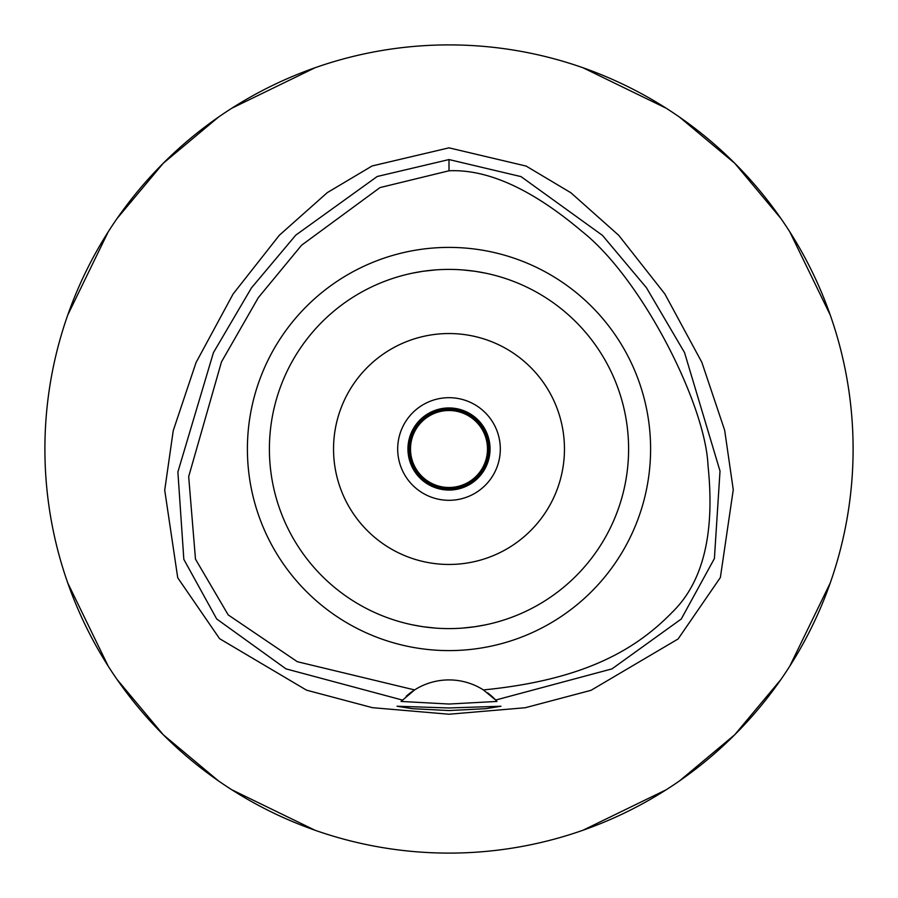 <?xml version="1.0" encoding="UTF-8"?>
<svg xmlns="http://www.w3.org/2000/svg" width="898" height="898" viewBox="0 0 898 898"><rect width="100%" height="100%" fill="white"/><g stroke="black" fill="none" stroke-linecap="round" stroke-linejoin="round"><path stroke-width="1.35" d="M483.405 689.922A64.14 64.14 0 0 0 414.595 689.922L297.339 661.714L228.204 614.917L195.483 559.151L188.681 476.625L221.48 361.883L258.321 297.642L301.593 245.21L380.011 187.581L449 170.788C487.85 169.026 532.256 189.298 582.218 231.594C641.621 278.425 705.435 404.01 708.017 465.602C715.055 533.098 703.213 581.893 672.501 611.987C637.569 647.896 586.955 679.775 483.405 689.922A64.14 64.14 0 0 1 483.416 689.922L495.662 700.047A64.14 64.14 0 0 1 496.1 700.507M449 247.399A201.601 201.601 0 0 0 247.399 449A201.601 201.601 0 0 0 449 650.601A201.601 201.601 0 0 0 650.601 449A201.601 201.601 0 0 0 449 247.399M496.515 700.968A64.14 64.14 0 0 1 496.942 701.439L495.662 700.047A64.14 64.14 0 0 0 487.648 692.863M406.188 696.287A64.14 64.14 0 0 1 414.595 689.922L401.058 701.439A64.14 64.14 0 0 1 401.485 700.968M401.9 700.507A64.14 64.14 0 0 1 402.427 699.946M402.338 700.047L285.979 668.864L216.687 618.969L183.832 559.353L177.883 471.978L213.41 352.69L251.44 287.91L295.79 235.119L377.227 176.491L449 159.563L521.031 176.614L602.491 235.399L646.414 287.686L684.534 352.577L720.016 471.046L714.404 558.534L681.268 619.014L611.976 668.887L495.662 700.047M449 707.961L397.039 706.243L412.249 708.679L449 710.554L485.683 708.69L500.961 706.243L449 707.961M496.942 701.439L449 704.032L401.058 701.439M449 147.844L372.131 165.95L327.299 192.621L279.323 235.265L233.098 294.005L196.045 362.556L173.235 430.658L164.716 490.173L177.725 577.762L219.583 638.68L306.521 690.158L372.434 707.68L449 714.236L525.229 707.736L591.007 690.326L678.113 638.961L720.376 577.504L733.262 489.736L724.664 430.254L701.843 362.309L664.823 293.893L618.744 235.332L570.915 192.778L526.138 166.074L449 147.844M449 853.1A404.1 404.1 0 0 1 44.9 449A404.1 404.1 0 0 1 449 44.9A404.1 404.1 0 0 1 853.1 449A404.1 404.1 0 0 1 449 853.1M314.974 67.777L231.819 108.22M218.439 117.133L163.256 163.256L117.133 218.439M108.22 231.819L67.777 314.974M67.777 583.027L108.22 666.181M117.133 679.562L163.256 734.744L218.439 780.867M231.819 789.78L314.974 830.223M583.027 830.223L666.181 789.78M679.562 780.867L734.744 734.744L780.867 679.562M789.78 666.181L830.223 583.027M830.223 314.974L789.78 231.819M780.867 218.439L734.744 163.256L679.562 117.133M666.181 108.22L583.027 67.777M449 407.95A41.05 41.05 0 0 0 407.95 449A41.05 41.05 0 0 0 449 490.05A41.05 41.05 0 0 0 490.05 449A41.05 41.05 0 0 0 449 407.95M449 397.691A51.309 51.309 0 0 0 397.691 449A51.309 51.309 0 0 0 449 500.309A51.309 51.309 0 0 0 500.309 449A51.309 51.309 0 0 0 449 397.691M449 333.54A115.46 115.46 0 0 0 333.54 449A115.46 115.46 0 0 0 449 564.46A115.46 115.46 0 0 0 564.46 449A115.46 115.46 0 0 0 449 333.54M475.323 271.342L485.616 273.172M493.417 274.979L493.979 275.125M485.852 273.228L477.074 271.611M474.952 271.286L462.358 269.894M462.279 628.106L474.739 626.748M475.334 626.658L485.616 624.828M493.406 623.021L493.979 622.875M498.637 621.607L499.221 621.438M485.852 624.772L477.062 626.4M474.952 626.714L462.537 628.084M435.721 269.894L423.261 271.252M422.677 271.342L412.384 273.172M404.583 274.979L404.021 275.125M412.148 273.228L420.926 271.611M423.048 271.286L435.463 269.916M435.721 628.106L423.261 626.748M422.666 626.658L412.384 624.828M404.594 623.021L404.021 622.875M412.148 624.772L420.938 626.389M423.048 626.714L435.642 628.106M449 628.6A179.6 179.6 0 0 0 628.6 449A179.6 179.6 0 0 0 449 269.4A179.6 179.6 0 0 0 269.4 449A179.6 179.6 0 0 0 449 628.6M449 409.23A39.77 39.77 0 0 0 409.23 449A39.77 39.77 0 0 0 449 488.77A39.77 39.77 0 0 0 488.77 449A39.77 39.77 0 0 0 449 409.23M449 487.491A38.491 38.491 0 0 0 487.491 449A38.491 38.491 0 0 0 449 410.509A38.491 38.491 0 0 0 410.509 449A38.491 38.491 0 0 0 449 487.491M449 159.563L449 170.788"/></g></svg>

